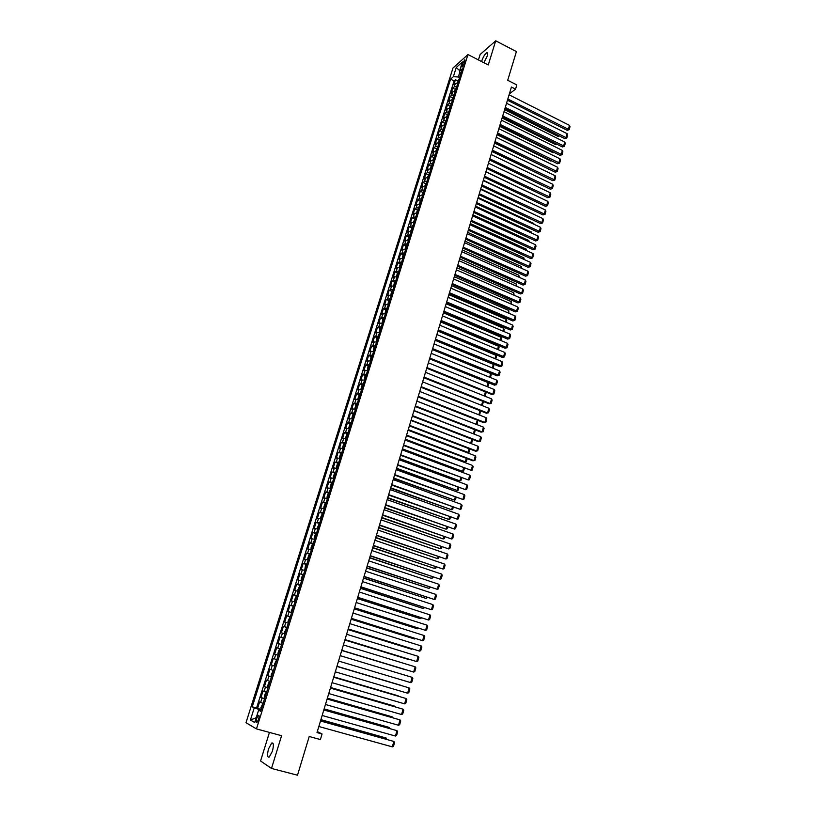 <?xml version="1.0" encoding="UTF-8"?>
<svg xmlns="http://www.w3.org/2000/svg" width="816" height="816" viewBox="0 0 816 816"><rect width="100%" height="100%" fill="white"/><g stroke="black" fill="none" stroke-linecap="round" stroke-linejoin="round"><path stroke-width="1.22" d="M272.381 751.261C273.89 745.273 273.666 742.54 271.697 743.039L268.556 748.853C267.036 754.831 267.26 757.574 269.239 757.085L272.381 751.261M483.857 62.699L487.183 56.171C487.907 53.611 487.754 52.489 486.734 52.785C484.908 54.08 483.266 56.763 481.807 60.812L481.603 61.547M258.57 719.396C259.345 716.428 259.264 715.081 258.305 715.367L256.714 718.355C255.928 721.324 256.02 722.67 256.979 722.395L258.57 719.396M269.443 732.421L260.559 760.981L271.493 768.448L297.503 775.2L309.213 736.511L320.392 739.561L322.065 733.972L317.312 731.575M452.972 68.044L245.993 722.711L256.459 728.902L467.966 54.56L452.972 68.044M467.966 54.56L488.264 64.964L495.71 40.8L480.134 54.509L478.441 59.925M495.71 40.8L516.395 51.592L507.715 80.274L516.814 84.925L515.549 89.138L511.418 87.037L317.006 732.584L322.065 733.972M457.858 83.059L455.287 83.497L453.839 84.762L455.42 79.744L457.745 80.906M456.797 86.425L454.237 86.863L452.778 88.118L455.124 89.281M452.778 88.118L451.197 93.157L452.645 91.922L455.206 91.484M452.554 99.95L449.983 100.368L448.545 101.582L450.136 96.523L452.482 97.696M449.881 108.457L447.321 108.854L445.873 110.048L447.474 104.968L449.84 106.131M447.199 116.984L444.638 117.361L443.2 118.544L444.812 113.444L447.188 114.607M444.516 125.552L441.956 125.919L440.518 127.072L442.129 121.951L444.526 123.114M441.813 134.15L439.253 134.497L437.825 135.629L439.447 130.489L441.854 131.651M439.1 142.79L436.54 143.116L435.122 144.228L436.744 139.067L439.161 140.23M436.387 151.45L433.826 151.766L432.409 152.857L434.03 147.676L436.468 148.838M433.653 160.16L431.093 160.456L429.675 161.517L431.317 156.315L433.765 157.478M430.909 168.892L428.349 169.177L426.941 170.218L428.584 164.995L431.042 166.148M428.155 177.664L425.595 177.929L424.187 178.949L425.84 173.706L428.318 174.859M425.391 186.476L422.831 186.721L421.433 187.721L423.086 182.458L425.575 183.61M422.606 195.32L420.056 195.544L418.659 196.523L420.322 191.24L422.831 192.392M419.822 204.204L417.272 204.408L415.874 205.367L417.547 200.053L420.067 201.205M417.027 213.119L414.467 213.313L413.09 214.241L414.763 208.906L417.302 210.059M414.212 222.064L410.285 223.145L411.968 217.79L414.518 218.943M411.397 231.05L407.47 232.091L409.153 226.715L411.723 227.868M408.561 240.077L404.644 241.077L406.337 235.681L408.918 236.824M405.715 249.145L401.798 250.094L403.502 244.678L406.103 245.82M402.859 258.244L398.953 259.151L400.666 253.705L403.277 254.857M399.993 267.373L396.086 268.24L397.81 262.783L400.442 263.925M397.117 276.542L393.22 277.369L394.944 271.881L397.596 273.023M394.22 285.753L390.334 286.538L392.068 281.03L394.73 282.173M391.323 295.004L387.437 295.739L389.171 290.21L391.864 291.353M388.406 304.297L384.53 304.98L386.274 299.431L388.977 300.563M385.478 313.619L381.602 314.262L383.357 308.683L386.08 309.825M382.541 322.983L378.675 323.575L380.429 317.985L383.173 319.117M379.583 332.387L375.727 332.928L377.492 327.318L380.256 328.45M376.604 341.822L372.769 342.332L374.544 336.682L377.329 337.814M373.585 351.298L369.801 351.757L371.586 346.096L374.391 347.228M370.658 360.825L366.823 361.233L368.608 355.541L371.433 356.674M367.659 370.382L363.824 370.75L365.629 365.038L368.465 366.16M364.64 379.991L360.825 380.297L362.63 374.564L365.497 375.686M361.61 389.63L357.806 389.895L359.611 384.132L362.498 385.254M358.571 399.31L354.766 399.524L356.592 393.74L359.499 394.862M357.082 404.053L355.847 405.277L354.929 408.184L355.521 409.02L351.727 409.193L353.552 403.39L356.49 404.512M352.461 418.792L348.667 418.914L350.503 413.08L353.461 414.202M349.381 428.594L345.596 428.665L347.443 422.81L350.421 423.932M346.29 438.447L342.516 438.457L344.362 432.582L347.371 433.694M343.189 448.331L339.415 448.3L341.282 442.394L344.311 443.506M340.068 458.266L336.314 458.174L338.181 452.248L341.231 453.359M336.937 468.241L333.183 468.098L335.06 462.142L338.15 463.253M333.795 478.247L330.052 478.064L331.939 472.076L335.05 473.188M330.633 488.315L326.9 488.07L328.797 482.062L331.928 483.174M327.461 498.413L323.738 498.117L325.635 492.079L328.807 493.19M324.278 508.562L320.566 508.205L322.473 502.146L325.666 503.258M321.086 518.752L317.373 518.344L319.291 512.254L322.514 513.366L320.606 517.436L321.178 518.435M317.873 528.982L314.17 528.523L316.098 522.413L319.576 523.535M314.639 539.254L310.957 538.744L312.885 532.603L316.353 533.776L315.16 534.786L314.201 537.856L314.752 538.907M311.406 549.576L307.724 549.015L309.662 542.844L313.15 544.007M308.142 559.949L304.48 559.317L306.428 553.126L309.927 554.288M304.878 570.364L301.216 569.68L303.175 563.458L306.683 564.601M301.594 580.819L297.942 580.084L299.911 573.832L303.43 574.974M298.299 591.325L294.658 590.529L296.626 584.256L300.166 585.378M294.984 601.871L291.353 601.015L293.332 594.721L296.881 595.833M291.659 612.469L288.038 611.561L290.027 605.227L293.587 606.339M288.313 623.118L284.702 622.139L286.702 615.784L290.272 616.886M284.957 633.808L281.357 632.777L283.366 626.392L286.946 627.484M278.001 643.447L281.591 644.528L278.001 643.447L280.021 637.041L283.611 638.122L281.112 637.357L282.458 633.073M280.235 648.853L276.655 647.731L274.625 654.177L278.236 655.238M276.848 659.654L273.268 658.481L271.228 664.948L274.849 666.009M273.442 670.507L269.872 669.273L267.832 675.77L271.463 676.821M270.014 681.411L266.465 680.116L264.404 686.633L268.046 687.674M266.577 692.366L263.038 690.999L260.967 697.558L264.629 698.588M462.488 63.668L462.091 67.208L464.457 63.25L464.855 59.711L462.488 63.668L464.008 64.433M260.855 710.593L258.601 710.185L260.641 711.266L462.346 68.748L459.469 71.288L460.805 73.664M258.601 710.185L254.714 722.527L250.41 720.049L254.245 707.88L252.277 706.829L450.575 79.142L453.349 76.694L456.246 67.493L462.397 61.985L459.469 71.288M455.42 79.744L454.084 80.906L256.571 708.023L261.191 709.543M263.129 703.361L259.59 701.933L257.519 708.523M264.506 698.955L260.967 697.558M267.954 687.98L264.404 686.633M271.391 677.045L267.832 675.77M274.808 666.162L271.228 664.948M278.205 655.33L274.625 654.177M280.021 637.041L281.112 637.357M283.366 626.392L286.977 627.382M286.702 615.784L290.323 616.723M290.027 605.227L293.658 606.104M293.332 594.721L296.973 595.537M296.626 584.256L300.278 585.011M299.911 573.832L303.562 574.535M303.175 563.458L306.836 564.111M306.428 553.126L310.1 553.727M309.662 542.844L313.344 543.385M312.885 532.603L316.577 533.083M316.098 522.413L319.801 522.832M319.291 512.254L323.003 512.632M322.473 502.146L326.196 502.462M325.635 492.079L329.368 492.344M328.797 482.062L332.53 482.266M331.939 472.076L335.682 472.24M335.06 462.142L338.813 462.244M338.181 452.248L341.945 452.299M341.282 442.394L345.046 442.394M344.362 432.582L348.146 432.531M347.443 422.81L351.227 422.708M350.503 413.08L354.297 412.927M353.552 403.39L357.357 403.196M356.592 393.74L360.397 393.496M359.611 384.132L363.436 383.836M362.63 374.564L366.455 374.218M365.629 365.038L369.454 364.65M368.608 355.541L372.453 355.113M371.586 346.096L375.431 345.617M374.544 336.682L378.4 336.151M377.492 327.318L381.358 326.737M380.429 317.985L384.305 317.363M383.357 308.683L387.233 308.02M386.274 299.431L390.15 298.717M389.171 290.21L393.057 289.456M392.068 281.03L395.954 280.225M394.944 271.881L398.84 271.034M397.81 262.783L401.717 261.885M400.666 253.705L404.573 252.776M403.502 244.678L407.429 243.698M406.337 235.681L410.264 234.661M409.153 226.715L413.09 225.655M411.968 217.79L415.905 216.689M414.763 208.906L416.15 207.968L418.71 207.764M417.547 200.053L418.945 199.094L421.495 198.869M420.322 191.24L421.719 190.25L424.279 190.006M423.086 182.458L424.493 181.448L427.043 181.183M425.84 173.706L427.247 172.676L429.808 172.4M428.584 164.995L429.991 163.934L432.551 163.649M431.317 156.315L432.735 155.234L435.295 154.928M434.03 147.676L435.458 146.574L438.019 146.248M436.744 139.067L438.172 137.945L440.732 137.598M439.447 130.489L440.875 129.346L443.435 128.989M442.129 121.951L443.567 120.778L446.128 120.411M444.812 113.444L446.25 112.251L448.81 111.863M447.474 104.968L448.922 103.754L451.483 103.346M450.136 96.523L451.585 95.299L454.145 94.87M459.877 72.002L458.317 76.979L453.349 76.694M459.561 77.612L458.317 76.979M271.493 768.448L281.581 735.706L256.459 728.902M509.347 93.901L515.549 89.138M261.028 710.042L259.498 709.614L259.284 710.308M454.084 80.906L450.575 79.142M256.571 708.023L252.277 706.829M254.245 707.88L259.498 709.614M459.673 70.655L456.246 67.493M250.41 720.049L256.234 717.713M509.082 94.799L569.507 125.378L568.324 129.53L567.14 130.295L569.18 129.662L507.807 99.011M507.45 100.215L567.14 130.295M569.507 125.378L570.007 126.755L569.18 129.662M504.604 109.67L557.787 136.282L558.807 135.629M457.072 83.008L459.041 79.254M458.531 80.886L458.245 81.824M559.388 135.915L557.787 136.282M506.542 103.234L567.14 133.691L565.957 137.863L564.764 138.608L566.804 137.986L505.267 107.457M504.91 108.64L564.764 138.608M567.14 133.691L567.64 135.068L566.804 137.986M503.992 111.69L564.764 142.045L563.57 146.227L562.387 146.962L564.427 146.339L502.717 115.933M502.36 117.106L562.387 146.962M564.764 142.045L565.264 143.412L564.427 146.339M501.432 120.176L562.377 150.419L561.173 154.622L559.99 155.336L562.04 154.724L500.147 124.44M499.8 125.593L559.99 155.336M562.377 150.419L562.877 151.786L562.04 154.724M498.862 128.704L559.98 158.834L558.776 163.047L557.593 163.751L559.643 163.139L497.576 132.988M497.24 134.12L557.593 163.751M559.98 158.834L560.48 160.191L559.643 163.139M502.095 117.973L555.431 144.483L556.308 143.932M454.42 91.433L456.409 87.659M455.889 89.301L455.603 90.239M556.818 144.187L555.431 144.483M499.586 126.307L553.075 152.725L553.789 152.276M451.768 99.899L453.757 96.094M453.247 97.747L452.951 98.685M554.207 152.48L553.075 152.725M497.066 134.681L550.698 160.987L551.259 160.64M449.096 108.395L451.105 104.57M450.585 106.223L450.289 107.161M551.585 160.803L550.698 160.987M494.537 143.075L548.719 169.045M446.413 116.923L448.433 113.067M447.913 114.73L447.617 115.678M548.944 169.157L548.311 169.289M496.291 137.272L557.573 167.27L556.359 171.503L555.186 172.196L557.236 171.584L494.996 141.556M494.659 142.688L555.186 172.196M557.573 167.27L558.073 168.626L557.236 171.584M491.997 151.511L546.159 177.48M443.731 125.48L445.75 121.604M445.23 123.267L444.934 124.226M493.7 145.86L555.155 175.746L553.942 179.999L552.769 180.673L554.819 180.071L492.405 150.175M492.068 151.276L552.769 180.673M555.155 175.746L555.665 177.103L554.819 180.071M489.447 159.967L543.527 185.977M441.028 134.079L443.057 130.172M442.537 131.845L442.241 132.804M491.099 154.489L552.728 184.263L551.514 188.527L550.341 189.19L552.391 188.588L489.804 158.814M489.467 159.905L550.341 189.19M552.728 184.263L553.238 185.599L552.391 188.588M438.314 142.718L440.365 138.781M439.834 140.454L439.528 141.413M488.498 163.149L550.29 192.8L549.066 197.084L547.903 197.727L549.953 197.135L487.183 167.494M486.866 168.565L547.903 197.727M550.29 192.8L550.81 194.137L549.953 197.135M435.591 151.378L437.651 147.421M485.928 171.686L541.13 198.176M437.121 149.104L436.815 150.062M485.877 171.85L547.842 201.379L546.618 205.673L545.455 206.305L547.505 205.724L484.561 176.205M484.245 177.266L545.455 206.305M547.842 201.379L548.362 202.715L547.505 205.724M432.857 160.079L434.928 156.091M483.347 180.244L538.795 206.866M434.398 157.784L434.092 158.753M483.245 180.581L545.394 209.987L544.16 214.302L542.997 214.914L545.057 214.333L481.93 184.957M481.613 185.997L542.997 214.914M545.394 209.987L545.914 211.313L545.057 214.333M430.114 168.82L432.194 164.801M480.757 188.843L536.459 215.587M431.664 166.495L431.358 167.464M480.604 189.343L542.926 218.627L541.691 222.962L540.529 223.564L542.589 222.982L479.278 193.739M478.972 194.759L540.529 223.564M542.926 218.627L543.456 219.953L542.589 222.982M427.36 177.582L429.451 173.543M478.156 197.472L533.735 223.411L534.113 224.339M428.91 175.246L428.604 176.215M533.542 224.084L533.735 223.411M477.952 198.145L540.457 227.307L539.213 231.652L538.05 232.234L540.121 231.673L476.626 202.562M476.32 203.561L538.05 232.234M540.457 227.307L540.988 228.623L540.121 231.673M424.595 186.395L426.697 182.315M475.544 206.132L531.287 231.968L531.757 233.131M426.156 184.028L425.85 185.008M531.043 232.805L531.287 231.968M475.289 206.978L537.968 236.008L536.724 240.383L535.571 240.944L537.632 240.383L473.963 211.415M473.657 212.405L535.571 240.944M537.968 236.008L538.499 237.334L537.632 240.383M421.821 195.228L423.922 191.128M472.933 214.832L528.819 240.557L529.329 241.924M423.392 192.851L423.076 193.831M528.533 241.567L528.819 240.557M472.617 215.852L535.48 244.759L534.225 249.145L533.072 249.696L535.143 249.145L471.281 220.3M470.985 221.269L533.072 249.696M535.48 244.759L536.01 246.075L535.143 249.145M419.026 204.112L421.148 199.981M470.302 223.564L526.351 249.176L526.81 250.716M420.607 201.705L420.301 202.694M526.004 250.359L526.351 249.176M469.934 224.757L532.981 253.531L531.726 257.938L530.563 258.478L532.634 257.927L468.598 229.225M468.302 230.183L530.563 258.478M532.981 253.531L533.511 254.847L532.634 257.927M416.231 213.017L418.363 208.865M467.66 232.336L523.862 257.836L524.28 259.549M417.812 210.589L417.506 211.589M523.474 259.182L523.862 257.836M467.242 233.702L530.461 262.354L529.207 266.771L528.054 267.291L530.125 266.75L465.895 238.19M465.61 239.129L528.054 267.291M530.461 262.354L531.002 263.66L530.125 266.75M413.437 221.972L415.558 217.78M465.008 241.138L521.373 266.526L521.74 268.413M415.018 219.524L414.701 220.514M520.934 268.046L521.373 266.526M464.539 242.689L527.942 271.198L526.677 275.635L525.524 276.145L527.595 275.604L463.182 247.187M462.907 248.105L525.524 276.145M527.942 271.198L528.482 272.503L527.595 275.604M410.662 230.959L412.753 226.736M462.346 249.971L518.874 275.247L519.19 277.307M412.202 228.48L411.886 229.48M518.384 276.94L518.874 275.247M461.825 251.695L525.412 280.082L524.137 284.539L522.995 285.029L525.065 284.498L460.469 256.224M460.193 257.122L522.995 285.029M525.412 280.082L525.953 281.377L525.065 284.498M407.878 239.986L408.632 237.201L409.928 235.732M459.673 258.845L516.355 283.999L516.63 286.232M409.377 237.487L409.061 238.486M515.814 285.875L516.355 283.999M459.102 260.753L522.862 288.997L521.587 293.474L520.445 293.944L522.526 293.423L457.735 265.292M457.47 266.169L520.445 293.944M522.862 288.997L523.413 290.292L522.526 293.423M405.073 249.053L405.807 246.218L407.092 244.759M456.991 267.76L513.835 292.791L514.06 295.208M406.541 246.514L406.225 247.523M513.244 294.851L513.835 292.791M456.358 269.841L520.312 297.952L519.037 302.45L517.895 302.899L519.976 302.389L454.991 274.4M454.726 275.257L517.895 302.899M520.312 297.952L520.863 299.248L519.976 302.389M402.257 258.152L402.961 255.275L404.246 253.827M454.298 276.695L511.306 301.614L511.479 304.205M403.696 255.592L403.369 256.601M510.663 303.858L511.306 301.614M453.614 278.97L517.752 306.949L516.467 311.457L515.324 311.896L517.405 311.386L452.237 283.55M451.982 284.386L515.324 311.896M517.752 306.949L518.303 308.234L517.405 311.386M399.432 267.291L400.105 264.364L401.39 262.925M451.595 285.682L508.766 310.478L508.888 313.252M400.829 264.7L400.513 265.71M508.072 312.895L508.766 310.478M450.85 288.13L515.182 315.976L513.886 320.494L512.754 320.923L514.835 320.423L449.473 292.73M449.218 293.556L512.754 320.923M515.182 315.976L515.732 317.251L514.835 320.423M396.586 276.461L397.239 273.482L398.524 272.065M448.882 294.688L506.216 319.372L506.767 320.627L506.287 322.32M397.963 273.85L397.637 274.87M505.461 321.973L506.216 319.372M448.086 297.33L512.591 325.033L511.295 329.582L510.163 329.98L512.254 329.491L446.689 301.951M446.454 302.756L510.163 329.98M512.591 325.033L513.152 326.308L512.254 329.491M393.73 285.671L394.363 282.652L395.638 281.245M446.148 303.746L503.645 328.297L504.206 329.552L503.666 331.439M395.077 283.03L394.76 284.05M502.85 331.092L503.645 328.297M445.301 306.571L510 334.132L508.694 338.701L507.572 339.089L509.653 338.599L443.904 311.202M443.669 311.987L507.572 339.089M510 334.132L510.561 335.407L509.653 338.599M390.854 294.923L391.466 291.853L392.751 290.455M443.414 312.834L501.075 337.263L501.646 338.507L501.044 340.588M392.18 292.25L391.864 293.281M500.228 340.241L501.075 337.263M442.507 315.853L507.399 343.271L506.093 347.851L504.961 348.218L507.052 347.738L441.109 320.504M440.875 321.269L504.961 348.218M507.399 343.271L507.96 344.536L507.052 347.738M387.967 304.215L388.569 301.094L389.844 299.707M440.671 321.953L498.494 346.259L499.066 347.504L498.413 349.768M389.273 301.512L388.957 302.542M497.587 349.432L498.494 346.259M439.702 325.166L504.778 352.441L503.472 357.041L502.35 357.398L504.431 356.918L438.294 329.837M438.07 330.582L502.35 357.398M504.778 352.441L505.349 353.705L504.431 356.918M385.07 313.548L385.652 310.366L386.927 308.999M437.906 331.123L495.904 355.297L496.475 356.541L495.771 358.999M386.356 310.814L386.029 311.845M494.945 358.652L495.904 355.297M436.886 334.519L502.156 361.651L500.84 366.272L499.718 366.608L501.809 366.139L435.469 339.211M435.254 339.935L499.718 366.608M502.156 361.651L502.727 362.906L501.809 366.139M382.163 322.912L382.724 319.678L383.999 318.332M435.142 340.313L493.303 364.375L493.874 365.609L493.119 368.261M383.428 320.147L383.102 321.188M492.283 367.914L493.303 364.375M434.061 343.913L499.514 370.892L498.199 375.533L497.077 375.85L499.178 375.391L432.633 348.626M432.429 349.33L497.077 375.85M499.514 370.892L500.096 372.147L499.178 375.391M379.236 332.316L379.787 329.032L381.052 327.695M432.358 349.554L490.691 373.483L491.263 374.707L490.447 377.553M380.48 329.521L380.154 330.562M489.62 377.216L490.691 373.483M431.215 353.338L496.873 380.185L495.547 384.836L494.435 385.142L496.526 384.683L429.787 358.071M429.583 358.754L494.435 385.142M496.873 380.185L497.454 381.429L496.526 384.683M376.298 341.761L376.839 338.426L378.104 337.1M429.563 358.826L488.07 382.622L488.651 383.846L487.774 386.896M377.533 338.936L377.196 339.986M486.938 386.549L488.07 382.622M428.359 362.814L494.21 389.497L492.884 394.179L491.773 394.465L493.864 394.016L492.884 394.179L426.931 367.567M426.737 368.23L491.773 394.465M494.21 389.497L494.802 390.742L493.864 394.016M373.34 351.247L373.881 347.861L375.136 346.545M374.564 348.391L374.228 349.442M484.245 395.933L485.408 391.894M485.489 391.925L486.02 393.026L485.092 396.239M425.503 372.32L491.548 398.861L490.212 403.553L489.1 403.818L491.201 403.379L490.212 403.553L424.065 377.094M423.871 377.737L489.1 403.818M491.548 398.861L492.13 400.095L491.201 403.379M370.382 360.774L370.903 357.326L372.157 356.031M371.576 357.877L371.249 358.938M481.552 405.348L482.715 401.268M482.95 401.36L483.378 402.237L482.083 405.552M422.627 381.868L488.866 408.255L487.519 412.978L486.418 413.222L488.519 412.784L487.519 412.978L421.178 386.662M420.995 387.284L486.418 413.222M488.866 408.255L489.457 409.489L488.519 412.784M367.394 370.331L367.914 366.833L369.169 365.558M368.587 367.414L368.251 368.475M478.839 414.793L480.022 410.683M480.41 410.836L479.798 414.732L479.063 414.885L479.798 414.732M419.74 391.466L486.173 417.7L484.826 422.433L483.725 422.657L485.826 422.229L484.826 422.433L418.292 396.27M418.108 396.872L483.725 422.657M486.173 417.7L486.775 418.924L485.826 422.229M477.85 420.352L477.125 424.034L476.024 424.259L416.854 401.033M365.894 375.197L364.415 379.94L364.915 376.39L366.17 375.125M365.578 376.982L365.252 378.053M477.125 424.034L476.136 424.228L477.309 420.138M416.833 401.095L483.48 427.166L482.123 431.919L481.022 432.133L415.201 406.501M415.385 405.919L482.123 431.919L483.123 431.715L484.072 428.39L483.48 427.166M363.151 384.724L361.906 385.978L360.998 388.865L361.641 389.538M472.984 433.663L413.998 410.509M361.386 389.569L362.885 384.795M362.569 386.6L362.233 387.671M475.289 429.899L474.453 433.367L473.453 433.571L474.586 429.624M413.926 410.764L480.767 436.682L479.4 441.456L478.309 441.65L412.294 416.17M412.468 415.609L479.4 441.456L480.41 441.232L481.369 437.896L480.767 436.682M360.121 394.373L358.877 395.607L357.969 398.504L358.612 399.208M359.856 394.434L358.479 399.289M469.904 443.108L411.131 420.036M359.54 396.25L359.193 397.321M472.699 439.487L471.76 442.741L470.761 442.966L471.852 439.151M410.999 420.475L478.043 446.24L476.677 451.024L475.585 451.197L409.367 425.881M409.53 425.34L476.677 451.024L477.686 450.799L478.645 447.443L478.043 446.24M408.092 430.124L466.997 452.554L468.058 452.39L408.255 429.604M356.49 405.94L356.153 407.021M469.955 449.045L469.067 452.156L468.058 452.39L469.108 448.729M408.061 430.226L475.31 455.828L473.933 460.642L472.841 460.795L406.429 435.632M406.592 435.112L473.933 460.642L474.953 460.397L475.912 457.031L475.31 455.828M354.032 413.783L352.787 414.987L351.88 417.904L352.502 418.659M405.205 439.702L464.284 461.999L465.344 461.846L405.358 439.202M353.44 415.681L353.093 416.762M467.201 458.653L466.354 461.611L465.344 461.846L466.344 458.337M405.113 440.018L472.556 465.457L471.179 470.291L403.481 445.424M403.634 444.924L471.179 470.291L472.209 470.036L473.168 466.66L472.556 465.457M350.962 423.545L349.727 424.738L348.809 427.676L349.432 428.451M350.696 423.606L349.391 428.553M402.308 449.32L462.611 471.352L402.451 448.841M350.37 425.452L350.023 426.544M464.437 468.302L463.631 471.097L462.611 471.352L463.58 467.986M402.155 449.851L469.802 475.136L468.415 479.981L400.523 455.257M400.666 454.787L468.415 479.981L469.455 479.716L470.414 476.33L469.802 475.136M347.891 433.357L346.657 434.53L345.729 437.478L346.341 438.274M347.626 433.408L346.31 438.376M399.401 458.99L459.877 480.889L399.534 458.531M347.29 435.265L346.943 436.366M461.662 477.992L460.907 480.624L459.877 480.889L460.805 477.666M399.177 459.724L467.038 484.847L465.64 489.712L397.545 465.13M397.688 464.681L465.64 489.712L466.681 489.437L467.65 486.03L467.038 484.847M344.791 443.21L343.567 444.363L342.638 447.321L343.24 448.147M396.474 468.69L457.133 490.467L396.607 468.251M344.189 445.128L343.852 446.23M458.878 487.713L458.164 490.192L457.133 490.467L458.011 487.397M396.188 469.649L464.253 494.598L462.856 499.484L394.567 475.055M394.689 474.616L462.856 499.484L463.906 499.198L464.875 495.781L464.253 494.598M341.69 453.094L340.466 454.237L339.527 457.215L340.129 458.062M393.547 478.431L454.369 500.086L393.669 478.013M341.088 455.022L340.741 456.134M456.073 497.485L455.41 499.8L454.369 500.086L455.206 497.168M393.19 479.604L461.458 504.39L460.061 509.306L391.568 485.01M391.69 484.602L460.061 509.306L461.111 509L462.091 505.563L461.458 504.39M338.569 463.029L337.345 464.161L336.406 467.14L337.008 468.017M338.314 463.07L336.977 468.098M390.599 488.213L451.605 509.745L390.721 487.815M337.967 464.967L337.62 466.079M453.257 507.287L452.645 509.449L451.605 509.745L452.39 506.981M390.181 489.61L458.653 514.223L457.256 519.16L388.549 495.006M388.671 494.629L457.256 519.16L458.306 518.843L459.286 515.396L458.653 514.223M335.437 473.005L334.213 474.116L333.275 477.115L333.866 478.013M387.641 498.035L448.82 519.445L387.753 497.658M334.825 474.953L334.478 476.065M450.442 517.14L449.871 519.129L448.82 519.445L449.565 516.824M387.151 499.657L455.838 524.096L454.43 529.054L385.529 505.053M385.631 504.696L454.43 529.054L455.491 528.727L456.481 525.259L455.838 524.096M332.296 483.031L331.072 484.123L330.133 487.132L330.715 488.05M384.673 507.899L446.026 529.176L384.775 507.552M331.684 484.979L331.327 486.101M447.607 527.024L447.076 528.86L446.026 529.176L446.729 526.718M384.112 509.745L453.013 534.011L451.595 538.988L382.49 515.141M382.592 514.804L451.595 538.988L452.666 538.652L453.655 535.174L453.013 534.011M329.134 493.088L327.92 494.17L326.971 497.189L327.553 498.137M328.879 493.119L327.532 498.209M381.684 517.803L443.221 538.958L381.786 517.477M328.522 495.057L328.165 496.179M444.761 536.959L444.281 538.621L443.221 538.958L443.884 536.653M381.062 519.874L450.177 543.976L448.749 548.964L379.44 525.269M379.532 524.953L448.749 548.964L449.82 548.617L450.82 545.129L450.177 543.976M325.961 503.197L324.748 504.257L323.799 507.297L324.37 508.266M378.685 527.758L440.405 548.77L378.777 527.452M325.339 505.165L324.992 506.297M441.895 546.934L441.466 548.434L440.405 548.77L441.017 546.628M378.002 530.043L447.321 553.972L445.893 558.991L376.37 535.449M376.462 535.153L445.893 558.991L446.974 558.623L447.974 555.115L447.321 553.972M322.779 513.346L321.157 518.497M375.686 537.744L437.58 558.634L375.768 537.458M322.157 515.324L321.8 516.457M439.028 556.951L438.651 558.277L437.58 558.634L438.151 556.645M374.921 540.263L444.465 564.019L443.027 569.048L373.3 545.659M373.381 545.394L443.027 569.048L444.108 568.681L445.108 565.151L444.465 564.019M319.342 523.525L317.414 527.626L317.975 528.656M319.321 523.546L317.954 528.707M372.657 547.771L434.734 568.528L372.739 547.516M318.954 525.524L318.597 526.667M436.142 567.008L435.815 568.16L434.734 568.528L435.265 566.702M371.831 550.535L441.589 574.097L440.15 579.156L370.209 555.92M370.28 555.676L440.15 579.156L441.232 578.768L442.241 575.229L441.589 574.097M316.108 533.786L314.731 538.958M369.628 557.848L431.888 578.473L369.699 557.614M315.741 535.775L315.374 536.918M433.245 577.106L431.888 578.473L432.368 576.81M368.73 560.837L438.702 584.225L437.254 589.305L367.098 566.233M367.169 566.008L437.254 589.305L438.345 588.907L439.355 585.358L438.702 584.225M313.14 544.058L311.936 545.047L310.967 548.138L311.518 549.219M366.578 567.967L429.022 588.448L366.639 567.752M312.508 546.057L312.151 547.21M430.338 587.245L429.022 588.448L429.451 586.949M365.609 571.19L435.805 594.395L434.347 599.495L363.987 576.586M364.048 576.382L434.347 599.495L435.448 599.087L436.458 595.517L435.805 594.395M309.896 554.38L308.703 555.359L307.724 558.46L308.264 559.562M309.641 554.38L308.254 559.603M363.518 578.126L426.146 598.475L363.579 577.942M309.264 556.4L308.897 557.552M427.421 597.434L426.146 598.475L426.533 597.139M362.477 581.594L432.888 604.615L431.429 609.736L360.856 586.979M360.907 586.806L431.429 609.736L432.531 609.307L433.551 605.727L432.888 604.615M304.776 569.925L305.449 565.712L306.643 564.754M360.448 588.336L423.259 608.542L360.499 588.163M306.408 564.723L304.766 569.894M306 566.773L305.643 567.936M424.493 607.665L423.259 608.542L423.596 607.369M359.336 592.028L429.961 614.866L428.502 620.007L357.714 597.414M357.755 597.271L428.502 620.007L429.614 619.579L430.634 615.978L429.961 614.866M303.368 575.168L302.185 576.106L301.196 579.238L301.726 580.4M357.357 598.577L420.362 618.65L357.408 598.434M302.726 577.198L302.369 578.36M421.546 617.936L420.362 618.65L420.648 617.651M356.174 602.524L427.033 625.168L425.554 630.34L354.552 607.91M354.593 607.777L425.554 630.34L426.676 629.881L427.696 626.27L427.033 625.168M298.207 590.835L297.911 589.693L299.829 585.613L298.207 590.804M354.256 608.869L417.445 628.799L354.297 608.746M299.441 587.673L299.074 588.836M418.588 628.249L417.445 628.799L417.69 627.963M353.002 613.051L424.075 635.511L422.596 640.703L351.38 618.436M351.41 618.344L422.596 640.703L423.718 640.234L424.759 636.613L424.075 635.511M296.789 596.139L295.606 597.047L294.617 600.199L295.127 601.412M296.534 596.119L295.127 601.433M351.145 619.201L414.528 638.989L351.176 619.109M296.147 598.189L295.769 599.362M415.528 638.581L414.528 638.989L414.712 638.326M349.819 623.638L421.117 645.905L419.628 651.117L348.197 629.014M348.218 628.942L419.628 651.117L420.76 650.638L421.801 646.996L421.117 645.905M291.587 611.939L291.302 610.745L293.219 606.665L291.577 611.908M348.024 629.585L411.59 649.23L348.044 629.513M292.822 608.756L292.454 609.929M412.325 648.924L411.733 648.74M346.616 634.267L418.139 656.339L416.65 661.572L344.995 639.642M345.005 639.591L416.65 661.572L417.782 661.082L418.832 657.421L418.139 656.339M288.252 622.557L287.977 621.343L289.894 617.263L288.242 622.526M344.882 640.009L408.643 659.512L344.893 639.968M289.496 619.364L289.129 620.548M343.403 644.936L415.16 666.815L413.661 672.068L341.782 650.311L413.661 672.068L414.793 671.568L415.844 667.886L415.16 666.815M284.906 633.226L284.631 631.992L286.559 627.902L284.896 633.196M341.731 650.474L405.685 669.834L341.741 650.454M286.151 630.013L285.773 631.207M340.17 655.656L412.151 677.341L410.652 682.615L338.548 661.042M412.151 677.341L412.845 678.412L411.794 682.105L410.652 682.615M283.448 638.632L282.285 639.469L281.275 642.682L281.765 643.997M281.53 643.906L283.203 638.591M282.795 640.723L282.418 641.917M336.926 666.427L409.142 687.908L336.937 666.407M335.305 671.833L407.633 693.212L409.142 687.908L409.836 688.969L408.785 692.682L407.633 693.212M278.154 654.667L280.072 649.383L278.909 650.189L277.899 653.412L278.378 654.769M336.967 666.284L401.217 685.399L336.977 666.264M279.419 651.474L279.041 652.667M333.673 677.249L406.113 698.527L333.683 677.198M332.03 682.676L404.593 703.851L406.113 698.527L406.817 699.577L405.756 703.3L404.593 703.851M276.471 660.093L274.513 664.204L274.982 665.581M333.775 676.892L398.218 695.834L333.785 676.852M276.022 662.276L275.645 663.479M330.398 688.112L403.073 709.186L330.419 688.041M328.756 693.559L401.554 714.53L403.073 709.186L403.777 710.236L402.716 713.969L401.554 714.53M273.064 670.925L271.106 675.036L271.575 676.444M330.562 687.551L395.219 706.309L330.582 687.48M272.615 673.118L272.238 674.332M395.077 706.789L395.658 706.962M327.114 699.026L400.024 719.896L327.145 698.924M325.462 704.494L398.494 725.261L400.024 719.896L400.738 720.936L399.667 724.69L398.494 725.261M269.872 681.87L268.719 682.645L267.689 685.909L268.148 687.358M267.923 687.235L269.861 681.89M327.338 698.251L392.2 716.836L327.369 698.159M269.198 684.012L268.821 685.226M392.006 717.499L392.2 716.836L392.812 717.723M323.809 709.981L396.953 730.646L323.85 709.859M322.157 715.489L395.423 736.042L396.953 730.646L397.667 731.687L396.596 735.451L395.423 736.042M266.444 692.804L265.292 693.559L264.262 696.844L264.71 698.312M324.105 709.002L389.171 727.403L324.146 708.88M265.761 694.957L265.384 696.181M388.926 728.249L389.171 727.403L389.854 728.504M320.494 720.997L393.873 741.448L320.535 720.844M318.832 726.515L392.333 746.864L393.873 741.448L394.597 742.478L393.516 746.263L392.333 746.864M262.772 703.718L260.814 707.819L261.253 709.318M320.851 719.794L386.121 738.011L320.902 719.651M261.038 709.186L262.742 703.739M262.313 705.952L261.926 707.176M385.825 739.041L386.121 738.011L386.753 739.306M454.237 86.863L455.287 83.497M260.641 702.464L262.018 698.068M264.088 691.489L265.465 687.113M267.526 680.564L268.892 676.209M270.943 669.691L272.309 665.356M274.349 658.869L275.706 654.544M277.736 648.088L279.092 643.783M284.468 626.668L285.814 622.404M287.813 616.029L289.15 611.786M291.149 605.441L292.475 601.219M294.464 594.895L295.79 590.692M297.769 584.399L299.084 580.217M301.053 573.944L302.359 569.782M304.327 563.54L305.633 559.388M307.581 553.177L308.887 549.046M310.825 542.864L312.12 538.754M314.058 532.593L315.343 528.493M317.271 522.362L318.556 518.282M320.474 512.183L321.759 508.123M323.666 502.044L324.941 497.995M326.839 491.946L328.103 487.917M330.001 481.889L331.265 477.88M333.152 471.883L334.407 467.884M336.284 461.917L337.538 457.939M339.405 451.993L340.649 448.025M342.516 442.109L343.75 438.161M345.607 432.266L346.841 428.339M348.697 422.464L349.921 418.557M351.757 412.702L352.981 408.816M354.817 402.992L356.031 399.116M357.857 393.312L359.071 389.456M360.886 383.673L362.1 379.828M363.905 374.085L365.109 370.25M366.914 364.528L368.108 360.713M369.903 355.011L371.096 351.217M372.881 345.535L374.075 341.751M375.85 336.09L377.043 332.326M378.808 326.696L379.991 322.952M381.755 317.332L382.928 313.609M384.683 308.02L385.856 304.297M387.6 298.738L388.773 295.035M390.507 289.486L391.67 285.804M393.404 280.286L394.556 276.614M396.29 271.116L397.443 267.454M399.157 261.987L400.309 258.335M402.023 252.889L403.165 249.257M404.869 243.831L406.011 240.22M407.704 234.814L408.836 231.214M410.53 225.828L411.662 222.238M413.345 216.883L414.467 213.313M416.15 207.968L417.272 204.408M418.945 199.094L420.056 195.544M421.719 190.25L422.831 186.721M424.493 181.448L425.595 177.929M427.247 172.676L428.349 169.177M429.991 163.934L431.093 160.456M432.735 155.234L433.826 151.766M435.458 146.574L436.54 143.116M438.172 137.945L439.253 134.497M440.875 129.346L441.956 125.919M443.567 120.778L444.638 117.361M446.25 112.251L447.321 108.854M448.922 103.754L449.983 100.368M451.585 95.299L452.645 91.922M463.09 66.127L461.907 65.525M458.755 79.458L457.633 83.028M456.113 87.853L454.981 91.463M453.472 96.288L452.329 99.929M450.809 104.754L449.657 108.426M448.147 113.251L446.984 116.953M445.465 121.788L444.292 125.521M442.772 130.356L441.589 134.12M440.069 138.955L438.875 142.759M437.366 147.584L436.162 151.419M434.642 156.254L433.429 160.13M431.909 164.965L430.685 168.861M429.165 173.706L427.931 177.633M426.411 182.478L425.167 186.446M423.647 191.281L422.382 195.289M420.862 200.124L419.597 204.163M418.078 209.008L416.803 213.078M415.283 217.923L413.987 222.034M412.468 226.879L411.172 231.02M409.642 235.865L408.337 240.047M406.817 244.892L405.491 249.104M403.971 253.949L402.635 258.203M401.115 263.048L399.769 267.332M398.239 272.187L396.882 276.512M395.362 281.357L393.995 285.712M392.465 290.567L391.088 294.964M389.569 299.819L388.171 304.246M386.651 309.101L385.244 313.579M383.724 318.424L382.306 322.932M380.786 327.787L379.358 332.336M377.828 337.192L376.39 341.782M374.87 346.637L373.412 351.257M371.892 356.113L370.423 360.784M368.903 365.639L367.424 370.342M356.816 404.114L355.307 408.928M353.767 413.845L352.247 418.669M344.536 443.251L342.995 448.147M341.425 453.145L339.884 458.051M335.182 473.045L333.622 477.992M332.03 483.062L330.47 488.029M325.706 503.217L324.125 508.235M312.885 544.058L311.273 549.158M303.113 575.158L301.492 580.329M276.44 660.113L274.757 665.468M273.044 670.946L271.351 676.331M266.189 692.753L264.486 698.19M273.085 743.417L271.697 743.039M487.591 53.224L486.734 52.785M258.988 715.55L258.305 715.367"/></g></svg>
